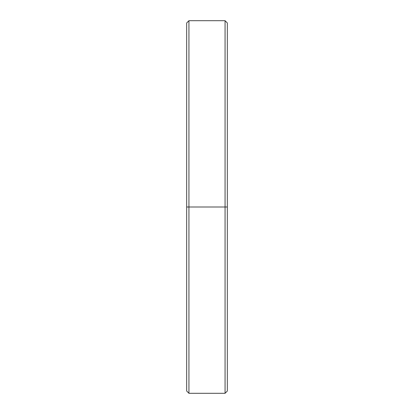 <?xml version="1.0" encoding="UTF-8"?>
<svg xmlns="http://www.w3.org/2000/svg" width="414" height="414" viewBox="0 0 414 414"><rect width="100%" height="100%" fill="white"/><g stroke="black" fill="none" stroke-linecap="round" stroke-linejoin="round"><path stroke-width="0.62" d="M225.066 20.7L188.934 20.7L188.934 207L225.066 207L225.066 393.3L225.066 207L188.934 207L188.934 393.3L188.934 207L186.678 207L186.678 391.044L186.678 207L186.678 391.044L188.934 393.3L225.066 393.3L225.066 20.7L227.322 22.956L227.322 391.044L227.322 207L225.066 207L225.066 20.7L225.066 207L227.322 207L227.322 391.044L225.066 393.3M188.934 20.7L186.678 22.956L186.678 207L188.934 207L188.934 393.3M186.678 207L186.678 22.956L186.678 207M188.934 207L188.934 20.7L188.934 207M227.322 207L227.322 22.956L227.322 207"/></g></svg>
